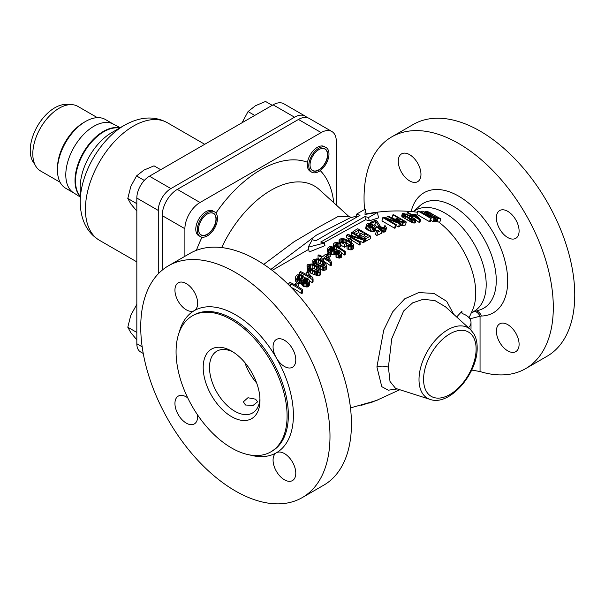 <?xml version="1.0" encoding="UTF-8"?>
<svg xmlns="http://www.w3.org/2000/svg" width="605" height="605" viewBox="0 0 605 605"><rect width="100%" height="100%" fill="white"/><g stroke="black" fill="none" stroke-linecap="round" stroke-linejoin="round"><path stroke-width="0.91" d="M259.923 398.37A35.687 20.6 60 0 1 252.58 412.958A35.687 20.6 60 0 1 225.075 403.399A35.687 20.6 60 0 1 209.504 367.485A35.687 20.6 60 0 1 216.893 351.15A35.687 20.6 60 0 1 233.197 352.087M203.197 367.485A40.142 23.179 60 0 1 231.579 351.097A40.142 23.179 60 0 1 259.969 400.268L259.969 400.268A40.142 23.179 60 0 1 231.579 416.656A40.142 23.179 60 0 1 203.197 367.485M192.329 315.886A78.506 45.33 -120 0 1 252.822 336.917A78.506 45.33 -120 0 1 287.095 415.93A78.506 45.33 60 0 1 270.836 451.867A78.506 45.33 60 0 1 210.336 430.836A78.506 45.33 60 0 1 176.07 351.823A78.506 45.33 -120 0 1 192.329 315.886L193.592 315.16A78.506 45.33 -120 0 1 254.085 336.191A78.506 45.33 -120 0 1 288.358 415.196A78.506 45.33 -120 0 1 272.099 451.133L270.836 451.867M235.368 490.958A133.818 77.258 -120 0 0 302.273 497.582A133.818 77.258 -120 0 0 302.273 343.058A133.818 77.258 -120 0 0 168.455 265.799A133.818 77.258 -120 0 0 140.738 327.063A133.818 77.258 60 0 0 235.368 490.958M273.074 346.809A16.055 9.272 -120 0 0 276.402 357.994A16.055 9.272 -120 0 0 292.465 367.265A16.055 9.272 -120 0 0 295.784 359.914A16.055 9.272 -120 0 0 288.774 343.753A16.055 9.272 -120 0 0 276.402 339.458A16.055 9.272 -120 0 0 273.074 346.809M295.784 473.231A16.055 9.272 -120 0 0 288.774 457.07A16.055 9.272 -120 0 0 276.402 452.767A16.055 9.272 -120 0 0 273.074 460.125A16.055 9.272 -120 0 0 280.085 476.279A16.055 9.272 -120 0 0 292.465 480.582A16.055 9.272 -120 0 0 295.784 473.231M187.709 397.825A16.055 9.272 -120 0 0 178.271 396.116A16.055 9.272 -120 0 0 174.943 403.467A16.055 9.272 -120 0 0 181.954 419.628A16.055 9.272 -120 0 0 194.326 423.923A16.055 9.272 -120 0 0 197.654 416.573A16.055 9.272 -120 0 0 197.563 414.894M174.943 290.15A16.055 9.272 -120 0 0 181.954 306.312A16.055 9.272 -120 0 0 194.326 310.615A16.055 9.272 -120 0 0 197.654 303.264A16.055 9.272 -120 0 0 190.643 287.103A16.055 9.272 -120 0 0 178.271 282.8A16.055 9.272 -120 0 0 174.943 290.15M168.455 265.799L189.902 253.419A133.818 77.258 60 0 1 323.72 330.678A133.818 77.258 60 0 1 323.72 485.195L302.273 497.582M315.507 262.797L316.982 263.788A85.373 49.292 -120 0 1 318.865 264.869L322.745 266.306L324.598 265.92L324.847 264.468L322.284 261.889A86.606 50.003 -120 0 0 320.4 260.808L316.521 259.666L314.668 260.188L314.275 260.891L315.507 262.797L318.661 263.046L320.4 263.803A82.93 47.878 60 0 1 322.284 264.892L323.925 266.208M309.684 268.015L312.876 268.189L314.623 268.938A80.73 46.608 60 0 1 316.498 270.027L318.177 271.403M297.841 279.23L301.169 278.671A75.406 43.537 60 0 1 301.85 279.026M307.211 279.253A79.149 45.693 -120 0 0 306.674 278.913L304.277 278.716L302.954 279.631L302.697 280.327L303.521 282.134A77.432 44.702 -120 0 1 304.058 282.474L306.455 282.724L307.779 281.824L308.036 281.106L307.211 279.253L307.219 282.376A75.338 43.492 60 0 0 306.674 282.028L303.483 282.217M365.223 209.148L356.39 214.246L360.051 215.221L315.893 240.714L312.233 239.739L308.232 247.195L309.208 251.952L324.961 245.638L324.424 243.006L320.763 242.023L364.921 216.529L365.579 219.744A86.515 49.95 60 0 1 369.262 220.848L378.533 217.883L377.407 212.408L365.012 214.42L365.223 209.148L366.259 214.215M308.679 249.358L272.197 270.374M453.682 314.267L446.709 301.351L433.914 293.402L418.645 292.593L404.745 298.825L392.804 311.673L383.744 330.05L376.907 366.963L381.778 386.678L388.274 390.187L397.356 388.939M468.474 327.713A17.84 10.3 0 0 0 471.008 322.42A17.84 10.3 0 0 0 463.135 313.874A3.569 2.057 180 0 1 461.555 312.165A3.569 2.057 180 0 1 461.917 311.265L456.677 316.99M434.511 220.84L437.075 221.876L439.88 222.02L440.742 218.783L427.228 211.425A64.561 37.276 60 0 1 428.839 212.128L428.771 213.376M367.19 213.746L366.29 214.215M323.577 242.779L365.579 219.744M357.631 240.495L363.393 242.582L364.581 241.902L364.581 239.346L351.966 232.063L351.172 232.517L362.183 238.869L347.89 234.415L346.703 235.095L359.325 242.378L360.111 241.924L349.372 235.731L363.393 240.026L364.581 239.346M350.598 239.671A89.109 51.448 60 0 1 359.325 245.017L360.111 244.533L360.111 241.924M346.703 235.095L346.703 237.735A89.109 51.448 60 0 1 349.183 238.937M351.172 232.517L351.172 235.065A89.215 51.508 60 0 1 353.358 236.124M430.654 220.235L433.218 221.71L434.277 221.74L435.154 218.45L434.095 218.428L417.805 211.145L418.879 211.13L432.893 217.293L422.532 211.168L435.154 218.45M417.805 211.145L416.936 214.42L429.55 221.702L430.261 221.695L431.138 218.42L430.427 218.428L428.211 216.348L431.138 218.42M415.824 220.099L419.174 222.451L419.908 222.36L420.604 219.751L416.323 215.1L414.712 214.17L411.748 214.639L407.989 212.468L407.248 212.582L411.007 214.752L409.774 214.949L411.385 215.879L412.618 215.682L419.862 219.865L420.604 219.751M402.333 213.55L401.667 216.038L402.333 216.961L411.196 222.073L413.744 223.018L415.234 222.769L415.892 220.296L415.272 219.207L407.732 214.677L402.801 213.285L402.333 213.55L402.953 214.639L408.095 217.974L412.988 220.16L415.892 220.296M392.925 214.835L398.559 218.087L395.988 218.692L398.755 221.014L402.431 222.406L406.28 222.005L393.666 214.715L392.925 214.835L392.108 217.898L395.746 219.6M400.079 225.279L402.431 225.786L405.486 224.992L406.28 222.005M395.957 225.657L398.582 226.898L399.746 226.55L400.616 223.275L399.459 223.623L385.544 218.239L396.23 224.644L395.451 224.901L382.836 217.618L384.001 217.233L398.279 222.39L387.23 216.219L388.002 215.993L395.209 219.691L400.616 223.275M382.836 217.618L381.959 220.901L394.573 228.191L395.352 227.926L396.23 224.644M381.763 231.851L384.969 231.813L385.642 231.239L386.527 227.919L384.266 228.849L380.447 227.556L378.458 225.884L375.818 221.339L372.09 222.89L370.706 222.269L375.493 220.296L376.877 220.916L380.719 226.875L384.152 227.722L385.09 227.049L384.44 225.899L385.105 225.635L386.527 227.919M372.582 225.627L374.934 224.652L375.629 225.726M376.37 231.178L375.471 234.543L376.771 235.481L381.362 233.364L382.254 230.021L377.671 232.108L376.37 231.178L380.28 229.386L376.053 226.663L375.773 227.911L374.026 228.433L369.451 227.215L366.57 225.128L366.812 224.009L368.574 223.449L372.937 224.289L368.195 224.629L368.074 225.453L369.852 226.754L373.633 227.48L374.707 226.709L374.442 226.005L375.38 225.589L382.254 230.021M375.455 230.165L376.786 230.981M366.418 224.44L365.67 228.486L370.177 231.186L373.134 231.775L374.881 231.246L376.181 227.442M333.567 243.83L334.482 242.862L336.471 242.416L340.88 243.558L340.093 244.102L337.817 243.391L336.093 243.633L335.457 245.063L336.94 246.333A91.151 52.627 -120 0 1 345.258 251.461L344.472 252.028A91.015 52.544 -120 0 0 336.153 246.9L334.126 245.365L333.567 243.83L333.582 247.407M336.887 246.333L340.093 247.037L340.88 246.485L340.88 243.558M341.568 253.041A87.415 50.472 60 0 1 344.472 254.985L345.258 254.41L345.258 251.461M334.126 248.307L336.153 249.842M330.239 254.289L333.173 254.879L336.614 253.714L338.482 254.145M327.524 248.292L329.891 246.515L334.293 247.241L333.506 247.823L330.572 247.649L329.264 248.965L329.952 250.152A89.956 51.939 -120 0 1 330.753 250.576L332.758 250.81L336.198 249.646L338.997 250.447A90.742 52.385 -120 0 1 340.07 251.128L341.56 253.019L340.66 254.856L338.407 255.023L336.002 254.191L336.788 253.586L338.255 253.987L339.707 253.268L339.692 252.149L339.019 251.536A90.584 52.302 -120 0 0 338.482 251.204L336.614 250.773L333.173 251.93L330.239 251.332A89.774 51.833 -120 0 0 328.893 250.621L327.524 248.292L327.532 251.914L328.893 253.578M330.572 250.599L333.506 250.765M336.002 254.191L336.002 257.148L339.738 258.131L341.575 256.739L341.575 253.782M328.772 257.352A85.418 49.315 60 0 1 328.954 257.45L330.799 255.998L330.799 253.041L328.954 254.486A89.048 51.41 -120 0 0 327.615 253.737L329.453 252.293A89.517 51.682 -120 0 1 330.799 253.041M323.161 261.458L323.425 261.231A83.944 48.468 60 0 1 330.67 265.799L331.464 265.141L331.464 262.139L330.67 262.797A87.596 50.578 -120 0 0 323.425 258.244L322.11 259.348A87.18 50.336 -120 0 0 320.499 258.471L321.815 257.367A87.596 50.578 -120 0 0 318.056 255.514L318.843 254.856A87.846 50.714 -120 0 1 322.601 256.717L325.755 254.145A88.761 51.251 -120 0 1 327.365 255.023L331.464 262.139M318.056 255.514L318.056 258.516A83.944 48.468 60 0 1 320.499 259.681M350.711 241.962L351.558 241.425L351.558 239.111L350.219 238.34L348.382 239.398L349.72 240.177L351.558 239.111M347.036 245.827L347.905 245.335L349.69 245.804L353.562 245.479L351.172 246.976L347.036 245.827L347.036 248.761L348.51 249.54L351.172 249.91L353.275 248.867L353.653 244.722L351.082 242.181L345.584 239.156L341.583 238.362L340.834 240.692L342.748 243.286A91.907 53.058 -120 0 0 340.592 242.129L339.647 241.493L339.087 239.996L341.349 238.423M342.271 242.348L343.995 242.144L346.272 242.87A88.791 51.266 60 0 1 350.295 245.199L351.24 245.955M340.88 245.207A88.322 50.994 60 0 1 344.616 247.279L346.589 245.948L346.589 243.225L344.979 242.295L343.799 242.976L341.575 241.682M319.947 269.346L323.425 270.405L325.944 269.868L326.458 268.983L326.458 265.966L324.885 267.342L323.425 267.372L318.472 265.618A85.116 49.141 -120 0 0 316.06 264.219L313.367 262.071L312.808 260.369L313.322 259.553L317.043 258.857L320.794 260.097A86.833 50.132 -120 0 1 323.206 261.489L325.906 263.969L326.458 265.966M312.808 260.369L312.959 264.37M310.032 272.409L310.274 272.583A78.975 45.594 60 0 1 312.694 273.974L317.64 275.698L319.1 275.638L320.68 274.178L320.68 271.123L319.1 272.575L317.64 272.636L312.694 270.919A82.719 47.757 -120 0 0 310.274 269.52L307.582 267.349L307.022 265.603L307.544 264.748L311.265 263.954L315.008 265.164A84.708 48.907 -120 0 1 317.421 266.563L320.121 269.066L320.68 271.123M307.022 265.603L307.174 269.656L308.391 271.191M308.195 275.812L310.032 274.035L310.032 270.972L308.195 272.734A81.388 46.986 -120 0 0 306.848 271.985L308.686 270.223A82.242 47.485 -120 0 1 310.032 270.972M309.367 280.72A76.298 44.052 60 0 1 312.271 282.701L313.065 281.915L313.065 278.807L312.271 279.586A80.094 46.245 -120 0 0 299.656 272.295L300.443 271.516A80.488 46.472 -120 0 1 310.917 277.332L309.82 275.351L309.82 276.621M298.726 283.526L301.366 283.533L302.598 285.794A73.213 42.267 60 0 1 303.4 286.309L307.665 286.936L309.51 285.038L309.51 281.9L307.665 283.783L303.4 283.155A77.062 44.49 -120 0 0 302.598 282.648L301.366 280.395L297.902 280.145A76.986 44.445 -120 0 0 297.093 279.729L295.603 277.998L295.845 276.145L297.562 274.791L301.827 274.897A79.558 45.935 -120 0 1 302.629 275.313L303.71 276.311L303.997 277.71L307.068 278.081A79.489 45.889 -120 0 1 307.869 278.587L308.951 279.737L309.51 281.9M295.459 276.946L295.603 281.151L297.093 282.883M297.743 286.49L298.726 285.439L298.726 282.278L296.889 284.237A75.292 43.469 -120 0 0 295.55 283.488L297.388 281.537A76.381 44.097 -120 0 1 298.726 282.278M291.255 287.428A70.248 40.558 60 0 1 301.759 293.75L302.545 292.88L302.545 289.674L301.759 290.536A74.158 42.811 -120 0 0 290.755 283.979L289.364 285.507M364.581 240.578A89.2 51.501 60 0 1 365.632 241.297L370.366 238.71L370.366 236.01L357.744 228.72L353.017 231.458L354.628 232.388L358.568 230.112L362.864 232.592L359.446 234.559L361.056 235.489L364.475 233.522L367.961 235.534L364.021 237.81L365.632 238.741L370.366 236.01M361.056 237.704L364.475 235.837A89.071 51.425 60 0 1 365.912 236.714M355.664 234.196L358.568 232.615A89.071 51.425 60 0 1 360.822 233.764M429.104 212.151L438.232 217.55A64.561 37.276 60 0 1 439.843 218.707L437.959 218.571L437.075 221.876M428.839 212.128L427.009 212.007L427.614 212.726L434.806 216.832L438.232 217.55M440.742 218.783L439.843 218.707M437.959 218.571L425.769 212.052L425.035 211.372L427.228 211.425M326.45 255.764L329.317 260.687A87.846 50.714 -120 0 0 324.212 257.594L326.45 255.764L326.45 258.736M319.062 269.611L316.498 266.994A84.443 48.755 -120 0 0 314.623 265.905L310.743 264.809L308.883 265.376L308.641 266.745L311.204 269.051A83.006 47.924 -120 0 1 313.08 270.14L316.959 271.547L318.82 271.108L319.062 269.611L319.062 270.616M309.82 275.351A80.873 46.691 -120 0 1 311.968 276.742L313.065 278.807M299.702 275.411L297.32 276.629L297.07 278.096L297.751 279.049A77.357 44.664 -120 0 1 298.56 279.465L301.086 279.397L302.409 278.466L302.651 276.954L301.978 275.971A79.217 45.738 -120 0 0 301.169 275.555L299.702 275.411L299.702 278.534M288.169 284.32L289.931 282.391A74.649 43.099 -120 0 1 302.545 289.674M415.461 215.236L418.456 218.511L413.359 215.569L415.461 215.236L415.098 216.575M411.657 217.218L414.425 219.539L412.285 219.479L406.568 216.635L403.792 214.306L405.94 214.367L411.657 217.218L411.173 219.033M397.825 219.388L400.17 219.018L404.2 221.339L401.213 221.612L397.757 219.638M419.734 211.992L428.62 217.119M428.211 216.348L421.624 212.537M419.862 219.865L419.174 222.451M412.618 215.682L412.239 217.097M411.385 215.879L411.211 216.507M409.774 214.949L409.593 215.607M407.248 212.582L406.802 214.268M415.416 220.568L414.75 223.086M414.41 220.53L413.744 223.018M412.988 220.16L412.345 222.557M411.808 219.751L411.196 222.073M410.492 219.169L409.895 221.407M409.562 218.723L408.98 220.908M408.095 217.974L407.528 220.107M405.683 216.575L405.108 218.707M404.458 215.781L403.875 217.966M403.777 215.297L403.18 217.535M402.953 214.639L402.333 216.961M402.514 214.117L401.879 216.514M413.139 218.163L412.754 219.615M409.774 216.129L409.245 218.14M408.042 215.221L407.52 217.187M405.94 214.367L405.509 215.962M405.032 214.117L404.7 215.342M404.148 214.057L403.974 214.692M414.259 219.169L414.1 219.774M398.755 221.014L398.544 221.816M399.686 221.46L399.429 222.428M397.682 220.394L397.493 221.112M397.001 219.91L396.797 220.666M396.298 219.229L396.041 220.197M395.988 218.692L395.647 219.955M403.316 222.466L402.431 225.786M402.431 222.406L401.531 225.771M401.13 222.02L400.245 225.347M400.17 219.018L399.648 220.969M387.23 216.219L386.754 218.012M395.451 224.901L394.573 228.191M399.459 223.623L398.582 226.898M430.427 218.428L429.55 221.702M434.095 218.428L433.218 221.71M421.829 211.145L421.587 212.068M437.12 218.345L436.235 221.642M436.137 217.936L435.26 221.226M434.624 217.165L434.428 217.906M433.346 216.439L433.188 217.021M431.909 215.569L431.781 216.061M427.886 213.247L427.773 213.663M426.638 212.559L426.517 212.998M425.769 212.052L425.633 212.559M425.126 211.584L424.952 212.226M425.035 211.372L424.823 212.166M270.896 269.391L316.498 235.103L349.909 217.929M263.795 264.377L293.992 241.788L319.455 226.724L337.552 216.794L348.692 216.303L319.395 189.66A86.613 50.003 120 0 0 221.68 247.574M336.297 205.035L336.297 141.313A21.409 12.365 120 0 0 331.865 131.512A21.409 12.365 120 0 0 321.157 132.571L200.036 202.501A21.409 12.365 120 0 0 184.896 228.728L184.896 256.308M321.157 132.571L298.446 119.465A21.409 12.365 -60 0 1 309.155 118.398L331.865 131.512M298.446 119.465L177.325 189.388A21.409 12.365 -60 0 0 162.193 215.614L162.193 270.17M356.39 214.246L356.958 217.006M364.921 216.529L368.581 217.513L369.262 220.848M368.581 217.513L377.407 212.408M308.232 247.195L324.424 243.006M255.552 399.171L257.639 401.796L253.087 405.433L245.456 405.002L243.369 401.796L247.937 397.75L255.552 399.171M470.471 329.528L445.484 306.811L434.987 300.617L423.243 299.278L412.64 302.855L403.656 310.97L391.73 338.792L388.418 367.243L390.013 381.46L395.572 388.372L430.125 399.413C449.674 406.605 477.935 373.209 477.163 347.588C477.171 342.362 476.12 337.832 474.002 333.99L470.471 329.528A40.664 23.482 120 0 0 438.436 336.977A40.664 23.482 120 0 0 419.008 379.607A40.664 23.482 120 0 0 430.125 399.413M470.796 329.831A17.84 10.3 0 0 0 471.008 328.25L471.008 322.42M461.917 313.072L461.917 311.265M475.137 311.431A8.924 7.192 -104.8 0 1 480.052 316.218L469.888 318.827M364.543 209.534A133.818 77.258 60 0 1 364.051 198.13A133.818 77.258 -120 0 1 391.768 136.874A133.818 77.258 -120 0 1 525.586 214.132A133.818 77.258 -120 0 1 525.586 368.657A133.818 77.258 -120 0 1 480.052 371.538L471.696 370.071M519.098 230.989A16.055 9.272 -120 0 0 512.087 214.828A16.055 9.272 -120 0 0 499.715 210.525A16.055 9.272 -120 0 0 496.387 217.876A16.055 9.272 -120 0 0 503.398 234.037A16.055 9.272 -120 0 0 515.77 238.34A16.055 9.272 -120 0 0 519.098 230.989M420.967 174.331A16.055 9.272 -120 0 0 413.956 158.17A16.055 9.272 -120 0 0 401.584 153.867A16.055 9.272 -120 0 0 398.256 161.217A16.055 9.272 -120 0 0 409.608 180.887A16.055 9.272 -120 0 0 420.967 174.331M519.098 344.305A16.055 9.272 -120 0 0 507.746 324.635A16.055 9.272 -120 0 0 496.387 331.192A16.055 9.272 -120 0 0 503.398 347.353A16.055 9.272 -120 0 0 515.77 351.656A16.055 9.272 -120 0 0 519.098 344.305M391.768 136.874L413.215 124.486A133.818 77.258 60 0 1 547.033 201.752A133.818 77.258 60 0 1 547.033 356.269L525.586 368.657M341.144 240.17L343.065 239.368L346.272 240.306L351.785 243.944L351.664 244.942L350.537 245.592M342.748 243.286L344.616 244.359L346.589 243.225M358.568 230.112L358.568 232.615M354.628 232.388L354.628 233.598M359.446 234.559L359.446 236.381M361.056 235.489L361.056 237.311M364.475 233.522L364.475 235.837M364.021 237.81L364.021 239.02M365.632 238.741L365.632 241.297M353.017 231.458L353.017 232.668M363.393 240.026L363.393 242.582M359.325 242.378L359.325 245.017M348.382 239.398L348.382 240.616M349.72 240.177L349.72 241.387M339.087 239.996L339.087 242.847M339.102 240.609L339.102 242.855M339.647 241.493L339.647 243.036M340.592 242.129L340.592 243.429M344.616 244.359L344.616 247.279M341.091 240.208L341.091 241.312M342.271 239.52L342.271 242.091M343.065 239.368L343.065 242.136M343.995 239.451L343.995 242.144M345.062 239.762L345.062 242.348M346.272 240.306L346.272 242.87M350.295 242.635L350.295 245.199M351.24 243.331L351.24 245.191M351.785 243.944L351.785 244.738M348.51 246.606L348.51 249.54M350.106 246.961L350.106 249.895M351.172 246.976L351.172 249.91M352.095 246.719L352.095 249.653M353.275 245.932L353.275 248.867M334.943 246.099L334.943 249.041M334.126 245.365L334.126 247.173M336.153 246.9L336.153 249.653M344.472 252.028L344.472 254.985M335.571 244.004L335.571 245.191M336.093 243.633L336.093 245.736M336.887 243.399L336.887 246.296M337.817 243.391L337.817 246.326M338.891 243.626L338.891 246.553M340.093 244.102L340.093 247.037M333.582 244.458L333.582 246.969M336.94 254.607L336.94 257.571M338.407 255.023L338.407 257.98M339.738 255.166L339.738 258.131M340.66 254.856L340.66 257.813M341.318 254.357L341.318 257.322M329.521 248.436L329.521 249.668M330.572 247.649L330.572 250.485M331.366 247.385L331.366 250.341M332.568 247.498L332.568 250.447M333.506 247.823L333.506 250.583M334.293 247.241L334.293 250.009M327.532 248.95L327.532 251.914M328.084 249.873L328.084 252.837M328.893 250.621L328.893 252.731M330.239 251.332L330.239 252.724M331.57 251.718L331.57 254.675M333.173 251.93L333.173 254.879M334.232 251.839L334.232 254.788M335.162 251.499L335.162 254.448M335.949 250.909L335.949 253.85M336.614 250.773L336.614 253.714M337.545 250.803L337.545 253.745M338.482 251.204L338.482 253.941M339.019 251.536L339.019 253.79M339.692 252.149L339.692 253.283M328.954 254.486L328.954 257.45M327.615 253.737L327.615 255.423M320.499 258.471L320.499 259.969M322.11 259.348L322.11 260.846M323.425 258.244L323.425 261.231M330.67 262.797L330.67 265.799M370.706 222.269L370.358 223.585M372.09 222.89L371.81 223.933M375.818 221.339L374.934 224.652M378.458 225.884L378.11 227.208M378.995 226.489L378.7 227.586M379.917 227.215L379.653 228.206M380.447 227.556L380.182 228.561M381.634 228.206L381.324 229.355M383.215 228.705L382.322 232.033M384.266 228.849L383.381 232.184M385.325 228.705L384.44 232.033M385.854 228.486L384.969 231.813M384.44 225.899L383.948 227.745M384.962 226.535L384.712 227.472M374.442 226.005L374.109 227.261M368.195 224.629L368.022 225.279M369.005 224.258L368.558 225.922M369.821 224.137L369.216 226.399M370.774 224.221L370.071 226.837M372.135 224.644L371.425 227.314M372.937 224.289L372.09 227.472M366.57 225.128L365.67 228.486M367.265 225.839L366.365 229.197M368.362 226.648L367.462 229.998M369.451 227.215L368.551 230.565M371.069 227.835L370.177 231.186M372.544 228.266L371.651 231.609M374.026 228.433L373.134 231.775M374.964 228.282L374.071 231.624M375.773 227.911L374.881 231.246M377.671 232.108L376.771 235.481M312.951 261.33L312.951 264.355M313.367 262.071L313.367 264.498M314.176 262.842L314.176 264.816M314.85 263.379L314.85 265.096M316.06 264.219L316.06 265.761M318.472 265.618L318.472 267.372M319.947 266.321L319.947 268.87M320.884 266.714L320.884 269.739M322.223 267.183L322.223 270.208M323.425 267.372L323.425 270.405M324.885 267.342L324.885 270.374M325.944 266.843L325.944 269.868M323.758 262.986L323.758 265.988M322.284 261.889L322.284 264.892M324.847 264.468L324.847 265.444M314.668 260.188L314.668 261.791M315.591 259.742L315.591 262.759M316.521 259.666L316.521 262.676M318.661 260.044L318.661 263.046M320.4 260.808L320.4 263.803M307.174 266.593L307.174 269.656M307.582 267.349L307.582 270.412M308.391 268.128L308.391 270.503M309.064 268.673L309.064 270.427M310.274 269.52L310.274 272.583M312.694 270.919L312.694 273.974M314.169 271.615L314.169 274.678M315.107 272.008L315.107 275.071M316.438 272.462L316.438 275.525M317.64 272.636L317.64 275.698M319.1 272.575L319.1 275.638M320.158 272.031L320.158 275.094M317.98 268.098L317.98 271.131M316.498 266.994L316.498 270.027M308.883 265.376L308.883 267.039M309.813 264.899L309.813 267.947M310.743 264.809L310.743 267.849M312.876 265.149L312.876 268.189M314.623 265.905L314.623 268.938M308.195 272.734L308.195 275.608M306.848 271.985L306.848 274.814M312.271 279.586L312.271 282.701M299.656 272.295L299.656 274.488M295.603 277.998L295.603 281.151M296.019 278.784L296.019 281.945M297.093 279.729L297.093 281.847M297.902 280.145L297.902 281.817M299.505 280.607L299.505 283.745M300.836 280.516L300.836 283.654M301.366 280.395L301.366 283.533M301.373 280.826L301.373 283.964M301.782 281.711L301.782 284.857M302.598 282.648L302.598 285.794M303.4 283.155L303.4 286.309M305.003 283.768L305.003 286.921M306.206 283.904L306.206 287.057M307.665 283.783L307.665 286.936M308.595 283.299L308.595 286.445M309.117 282.762L309.117 285.9M298.636 275.683L298.636 278.814M297.841 276.092L297.841 279.094M301.169 275.555L301.169 278.671M301.978 275.971L301.978 278.913M302.651 276.954L302.651 277.816M297.32 276.629L297.32 278.436M302.954 279.631L302.954 281.272M303.483 279.094L303.483 282.074M304.277 278.716L304.277 281.839M305.608 278.671L305.608 281.786M306.674 278.913L306.674 282.028M307.756 280.039L307.756 281.847M296.889 284.237L296.889 285.976M295.55 283.488L295.55 285.205M290.755 283.979L290.755 286.914M301.759 290.536L301.759 293.75M328.976 154.003A14.27 8.243 -60 0 1 322.745 168.364A14.27 8.243 -60 0 1 311.741 172.191A14.27 8.243 -60 0 1 308.784 165.657A14.27 8.243 120 0 1 315.016 151.295A14.27 8.243 120 0 1 326.019 147.469A14.27 8.243 120 0 1 328.976 154.003M310.047 164.931A12.493 7.215 -60 0 1 318.88 149.632A12.493 7.215 -60 0 1 327.713 154.729A12.493 7.215 -60 0 1 318.88 170.028A12.493 7.215 -60 0 1 310.047 164.931M197.268 230.036A14.27 8.243 120 0 0 200.225 236.57A14.27 8.243 120 0 0 211.228 232.751A14.27 8.243 120 0 0 217.46 218.382A14.27 8.243 -60 0 0 214.503 211.848A14.27 8.243 -60 0 0 203.499 215.675A14.27 8.243 -60 0 0 197.268 230.036M198.531 229.31A12.493 7.215 -60 0 1 207.364 214.011A12.493 7.215 -60 0 1 216.197 219.116A12.493 7.215 -60 0 1 207.364 234.407A12.493 7.215 -60 0 1 198.531 229.31M124.509 125.212L111.91 132.48A44.846 25.894 -60 0 0 80.193 187.414L80.193 201.957A62.663 36.179 -60 0 1 124.509 125.212C140.209 116.531 154.494 115.706 167.373 122.732L204.717 144.293M75.012 180.577A40.149 23.179 120 0 0 80.193 196.474A40.149 23.179 -60 0 1 75.012 180.577A40.149 23.179 -60 0 1 103.394 131.406A40.149 23.179 -60 0 1 119.752 127.957A40.149 23.179 120 0 0 103.394 131.406A40.149 23.179 120 0 0 75.012 180.577M120.198 127.693L113.241 124.048A39.703 22.922 120 0 0 82.817 135.263A39.703 22.922 120 0 0 65.794 174.89A39.703 22.922 -60 0 1 83.119 134.938A39.703 22.922 -60 0 1 113.717 124.305M80.193 196.988L73.553 192.791A39.703 22.922 -60 0 1 65.794 174.89A39.703 22.922 120 0 0 74.014 193.063M84.677 121.983A37.291 21.53 120 0 0 57.475 168.122L57.475 170.088A39.703 22.922 120 0 0 65.695 188.261L73.78 192.934M57.475 170.088A39.703 22.922 -60 0 1 85.547 121.469A39.703 22.922 -60 0 1 105.391 119.503L113.483 124.169M57.475 168.122A37.291 21.53 -60 0 1 83.838 122.452L85.547 121.469M32.806 151.81L32.806 153.882A37.291 21.53 120 0 0 40.527 170.95L60.092 182.241M32.806 153.882A37.291 21.53 -60 0 1 59.177 108.212A37.291 21.53 -60 0 1 77.818 106.359L97.382 117.657M34.644 163.985A34.75 20.063 -60 0 1 30.25 150.327A34.75 20.063 -60 0 1 43.439 117.574A34.75 20.063 -60 0 1 68.841 104.748M294.537 117.204L273.089 104.824A21.409 12.365 -60 0 1 283.79 103.757L305.245 116.145A21.409 12.365 120 0 0 294.537 117.204L170.897 188.586A17.84 10.3 120 0 0 158.276 210.442L158.276 273.823M273.089 104.824L149.45 176.206A17.84 10.3 -60 0 0 136.828 198.054L136.828 343.738A17.84 10.3 -60 0 0 140.526 351.913L143.249 353.479M307.015 117.582A21.409 12.365 120 0 0 305.245 116.145M327.479 154.721A12.342 7.124 120 0 1 318.752 169.831L318.752 169.831A12.342 7.124 -60 0 1 310.153 166.435A12.342 7.124 120 0 0 312.581 170.444A12.342 7.124 120 0 0 322.094 167.139A12.342 7.124 120 0 0 327.479 154.721A12.342 7.124 120 0 0 320.234 148.966A12.342 7.124 120 0 1 324.923 149.064A12.342 7.124 120 0 1 327.479 154.721L327.479 153.141A14.27 8.243 120 0 0 327.464 152.475M317.391 170.625L318.752 169.831L317.391 170.625A14.27 8.243 -60 0 1 316.808 170.943M310.252 171.328A14.27 8.243 -60 0 1 308.066 159.894A14.27 8.243 -60 0 1 317.391 147.31A14.27 8.243 120 0 1 324.522 146.607M272.227 105.323L265.534 101.459L255.446 105.724L248.058 111.547L254.743 115.411M242.068 122.732L248.058 111.547M215.962 219.101A12.342 7.124 120 0 1 207.235 234.218L207.235 234.218A12.342 7.124 -60 0 1 198.637 230.815A12.342 7.124 120 0 0 201.064 234.831A12.342 7.124 120 0 0 210.578 231.518A12.342 7.124 120 0 0 215.962 219.101A12.342 7.124 120 0 0 208.717 213.353A12.342 7.124 120 0 1 213.406 213.452A12.342 7.124 120 0 1 215.962 219.101L215.962 217.52A14.27 8.243 120 0 0 215.947 216.862M205.874 235.005L207.235 234.218L205.874 235.005A14.27 8.243 -60 0 1 205.292 235.322M198.735 235.716A14.27 8.243 -60 0 1 196.549 224.273A14.27 8.243 -60 0 1 205.874 211.697A14.27 8.243 120 0 1 213.005 210.986M136.828 211.062L130.816 203.9L127.799 198.463L130.816 186.416L136.541 175.934L143.929 170.103L154.018 165.838L160.711 169.702M136.828 203.673L127.799 198.463M144.315 180.426L136.541 175.934M136.828 339.836L130.816 332.667L127.799 327.229L130.816 315.182L136.828 304.398M136.828 332.447L127.799 327.229M256.664 383.003A35.687 20.6 60 0 1 244.874 362.592M249.91 454.968A82.076 47.387 -120 0 0 276.402 452.767A82.076 47.387 -120 0 0 293.402 415.196A82.076 47.387 -120 0 0 276.402 358.001A82.076 47.387 -120 0 0 194.326 310.615A82.076 47.387 -120 0 0 179.186 332.455M469.064 317.738L472.747 309.677A61.46 35.483 60 0 0 475.749 293.085A61.46 35.483 -120 0 0 438.602 221.99M417.511 212.272A61.46 35.483 -120 0 0 416.421 212.121C400.208 210.124 383.782 210.669 367.152 213.754L366.199 213.936M471.507 312.543A58.398 33.714 -120 0 0 474.093 243.86A58.398 33.714 -120 0 0 413.321 211.765M374.14 401.342A27.285 15.753 180 0 1 368.74 403.172M196.383 250.341A104.181 60.152 -60 0 1 202.017 237.183M307.506 162.276A104.181 60.152 120 0 0 215.924 213.096M320.249 170.587A104.181 60.152 -60 0 1 333.756 202.72M200.036 202.501L177.325 189.388M184.896 228.728L162.193 215.614M376.907 366.963A10.708 6.179 180 0 1 388.418 367.243M476.12 349.04A37.155 21.447 120 0 0 449.848 333.877A37.155 21.447 120 0 0 423.576 379.373A37.155 21.447 120 0 0 449.848 394.543A37.155 21.447 120 0 0 476.12 349.04M480.052 371.538L480.052 316.218L481.414 316.029A8.924 6.95 -91.6 0 0 476.558 310.978M411.135 211.553A69.318 40.021 60 0 1 488.999 225.801A69.318 40.021 60 0 1 481.414 316.029M413.26 211.758L419.666 205.942A60.53 34.946 60 0 1 483.728 238.302A60.53 34.946 60 0 1 479.72 309.964L471.477 312.596M167.373 122.732A67.889 39.196 -60 0 0 115.056 140.92A67.889 39.196 -60 0 0 85.418 209.239A67.889 39.196 120 0 0 99.485 240.321L136.828 261.882M80.193 196.209A40.149 23.179 120 0 1 75.489 180.857A40.149 23.179 -60 0 1 90.432 143.362A40.149 23.179 -60 0 1 119.525 128.086M142.175 346.824L136.828 343.738M158.276 210.442L136.828 198.054M170.897 188.586L149.45 176.206M356.761 216.038L349.72 217.982M399.822 389.726L375.796 400.744L350.484 407.906M378.246 399.822L361.117 405.411M351.611 217.566L348.692 216.303M80.193 201.957C80.548 219.933 86.976 232.721 99.485 240.321M57.346 109.263L59.177 108.212"/></g></svg>

